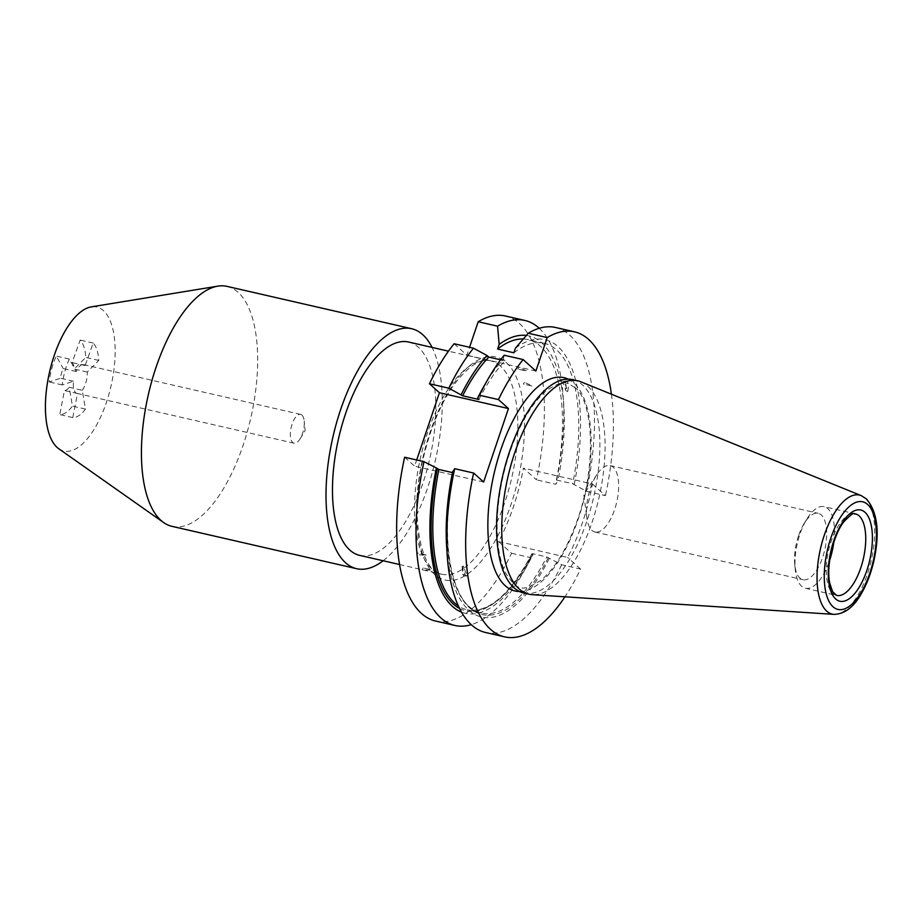 <?xml version="1.0" encoding="UTF-8"?>
<svg xmlns="http://www.w3.org/2000/svg" width="923" height="923" viewBox="0 0 923 923"><rect width="100%" height="100%" fill="white"/><g stroke="black" fill="none" stroke-linecap="round" stroke-linejoin="round"><path stroke-width="0.69" stroke-dasharray="4.62 3.46" d="M383.126 560.757A123.105 52.542 102.9 0 0 432.426 472.08A123.105 52.542 102.9 0 0 432.056 347.406M408.601 342.029A109.445 46.704 -77.1 0 1 422.803 483.433A109.445 46.704 -77.1 0 1 359.67 555.381M172.036 526.364A123.105 52.542 102.9 0 0 247.837 429.749A123.105 52.542 102.9 0 0 227.07 286.384M58.749 448.74A73.863 31.52 102.9 0 0 109.26 393.048A73.863 31.52 102.9 0 0 91.285 306.886M82.239 390.291A14.768 6.299 102.9 0 0 87.235 372.05L98.784 360.42A39.389 16.81 102.9 0 0 93.177 343.044L85.124 365.531A14.768 6.299 102.9 0 0 83.601 364.62A14.768 6.299 102.9 0 0 76.182 371.531L69.317 359.047A39.389 16.81 102.9 0 0 62.233 384.937L73.517 381.234A14.768 6.299 102.9 0 0 76.99 393.417A14.768 6.299 102.9 0 0 77.474 393.486L72.779 417.588A39.389 16.81 102.9 0 0 85.47 409.085L82.239 390.291L69.213 387.302L72.444 406.097A39.389 16.81 -77.1 0 1 59.753 414.612L64.448 390.498A14.768 6.299 102.9 0 0 69.213 387.302M76.182 371.531L63.156 368.542A14.768 6.299 102.9 0 0 60.503 378.257L49.207 381.949A39.389 16.81 -77.1 0 1 56.291 356.059L63.156 368.542M69.317 359.047L56.291 356.059M62.233 384.937L49.207 381.949M73.517 381.234L60.503 378.257M77.474 393.486L64.448 390.498M72.779 417.588L59.753 414.612M85.47 409.085L72.444 406.097M87.235 372.05L74.209 369.062A14.768 6.299 102.9 0 0 72.109 362.543L80.163 340.056A39.389 16.81 -77.1 0 1 85.77 357.432L74.209 369.062M98.784 360.42L85.77 357.432M302.156 415.304A14.768 6.299 -77.1 0 1 304.198 420.992A14.768 6.299 -77.1 0 1 300.102 438.817A14.768 6.299 -77.1 0 1 294.022 443.19A14.768 6.299 -77.1 0 1 291.53 425.988A14.768 6.299 -77.1 0 1 300.633 414.392A14.768 6.299 -77.1 0 1 302.156 415.304M85.124 365.531L72.109 362.543M93.177 343.044L80.163 340.056M435.541 621.029A156.472 66.779 -77.1 0 0 511.573 553.269L498.582 541.605A121.248 51.746 102.9 0 0 523.422 468.146L536.413 479.822A156.472 66.779 -77.1 0 0 505.492 316.012M404.62 457.22L414.6 466.184L416.7 459.989M454.116 343.748L466.876 355.205L469.553 347.29M422.157 569.906L423.138 567.91L422.157 569.906L431.71 570.045A12.311 2.181 81.9 0 0 431.722 569.906L423.138 567.91L431.722 569.906M518.876 367.123L517.895 369.119L518.876 367.123L526.606 370.954A12.311 7.349 129 0 0 526.445 371.058L517.895 369.119L526.445 371.058M426.253 555.115L417.692 553.015L416.619 554.769L417.692 553.015L426.241 554.931A12.311 2.181 81.9 0 0 426.253 555.115L416.619 554.769M531.913 386.022L523.341 384.014L524.402 382.26L523.341 384.014L531.913 386.022A12.311 7.349 129 0 0 532.063 385.883L524.402 382.26M511.573 553.269L530.944 557.711A156.472 66.779 -77.1 0 1 522.937 573.021A156.472 66.779 -77.1 0 1 471.249 624.686M530.944 557.711L532.963 554.711A142.304 60.733 -77.1 0 1 527.16 565.614A142.304 60.733 -77.1 0 1 461.512 612.134M532.963 554.711L532.017 553.858L532.652 553.696L546.762 556.938L561.646 564.761L580.59 569.099A156.472 66.779 -77.1 0 1 564.945 596.812M452.674 471.711L453.62 472.564L452.489 472.599M548.297 557.584A139.731 59.626 -77.1 0 1 469.599 607.807A139.731 59.626 -77.1 0 1 453.62 472.564L452.985 472.714A138.496 59.107 102.9 0 0 481.333 613.091A138.496 59.107 102.9 0 0 546.762 556.938M483.617 482.014L414.6 466.184M561.646 564.761A156.472 66.779 -77.1 0 1 485.613 632.509M549.243 558.438A142.304 60.733 -77.1 0 1 446.674 547.154M498.582 541.605L567.599 557.434A121.248 51.746 102.9 0 0 592.439 483.975L523.422 468.146M592.439 483.975L605.43 495.651L586.486 491.301L572.687 483.721L556.407 479.995L557.804 481.252L555.784 484.263L536.413 479.822M539.228 328.276A156.472 66.779 -77.1 0 1 563.238 397.294A156.472 66.779 -77.1 0 1 555.784 484.263M526.318 335.453A142.304 60.733 -77.1 0 1 563.815 405.797A142.304 60.733 -77.1 0 1 557.804 481.252M523.249 338.995A138.496 59.107 -77.1 0 1 528.06 339.618A138.496 59.107 -77.1 0 1 556.407 479.995M478.91 399.509A138.496 59.107 -77.1 0 1 505.066 360.835L500.612 359.82M513.88 352.794A138.496 59.107 -77.1 0 1 544.339 343.356A138.496 59.107 -77.1 0 1 572.687 483.721M483.329 387.348A142.304 60.733 -77.1 0 1 503.3 359.255L505.066 360.835M515.449 348.156A142.304 60.733 -77.1 0 1 574.083 484.99M504.189 355.228L503.3 359.255M555.565 327.492A156.472 66.779 -77.1 0 1 586.486 491.301M611.418 394.19A156.472 66.779 -77.1 0 1 605.43 495.651M535.894 371.034L466.876 355.205M459.539 608.453A139.731 59.626 102.9 0 0 532.017 553.858L532.652 553.696A138.496 59.107 -77.1 0 1 467.223 609.849A138.496 59.107 -77.1 0 1 458.362 605.961M580.59 569.099L567.599 557.434M523.745 593.004A109.445 46.704 102.9 0 0 586.878 521.068A109.445 46.704 102.9 0 0 582.505 384.937A109.445 46.704 102.9 0 0 572.675 379.665M580.959 381.834A109.445 46.704 -77.1 0 1 592.093 522.256A109.445 46.704 -77.1 0 1 532.144 594.666M833.769 542.424A41.858 17.86 102.9 0 0 824.089 506.658A41.858 17.86 102.9 0 0 806.84 519.072A41.858 17.86 102.9 0 0 799.941 534.175A41.858 17.86 102.9 0 0 795.257 569.572A41.858 17.86 102.9 0 0 805.375 588.251A41.858 17.86 102.9 0 0 829.662 560.296M798.568 535.709A34.059 14.537 102.9 0 0 794.761 564.518A34.059 14.537 102.9 0 0 802.987 579.713A34.059 14.537 102.9 0 0 824.77 549.762A34.059 14.537 102.9 0 0 818.216 513.315A34.059 14.537 102.9 0 0 804.187 523.41A34.059 14.537 102.9 0 0 798.568 535.709M595.785 532.133A34.059 14.537 -77.1 0 1 594.954 532.006A34.059 14.537 -77.1 0 1 586.878 518.115A34.059 14.537 -77.1 0 1 590.535 487.99A34.059 14.537 -77.1 0 1 596.869 474.584A34.059 14.537 -77.1 0 1 610.184 465.596A34.059 14.537 -77.1 0 1 616.956 501.085A34.059 14.537 -77.1 0 1 595.785 532.133M567.703 391.594C569.145 384.499 568.36 381.003 565.326 381.095L564.103 381.741A121.248 51.746 -77.1 0 1 567.703 391.594L565.764 390.533A121.248 51.746 102.9 0 0 562.615 381.903L563.018 381.753C565.741 381.511 566.664 384.441 565.764 390.533M564.103 381.741L562.615 381.903M463.611 566.145C462.527 570.795 462.631 574.071 463.9 575.975L467.223 575.998A121.248 51.746 -77.1 0 1 463.611 566.145L462.077 566.41A121.248 51.746 102.9 0 0 465.238 575.041L462.735 574.521L462.077 566.41M467.223 575.998L465.238 575.041M500.462 366.119A109.445 46.704 102.9 0 0 490.644 360.847A109.445 46.704 102.9 0 0 420.646 457.081A109.445 46.704 102.9 0 0 441.713 574.198A109.445 46.704 102.9 0 0 504.846 502.25A109.445 46.704 102.9 0 0 500.462 366.119M506.346 362.554A114.371 48.804 -77.1 0 1 487.586 552.923A114.371 48.804 -77.1 0 1 417.6 490.067A114.371 48.804 -77.1 0 1 506.346 362.554M568.222 379.157A109.445 46.704 -77.1 0 1 573.818 382.941A109.445 46.704 -77.1 0 1 583.278 502.054A109.445 46.704 -77.1 0 1 519.522 591.528M834 614.372A61.056 26.063 102.9 0 0 867.435 573.979A61.056 26.063 102.9 0 0 864.989 498.028A61.056 26.063 102.9 0 0 861.228 495.628M805.375 588.251L836.619 595.427A41.858 17.86 -77.1 0 1 831.196 541.351A41.858 17.86 -77.1 0 1 855.333 513.834L824.089 506.658M300.633 414.392L83.601 364.62M294.022 443.19L76.99 393.417M300.102 438.817L305.144 430.591L304.198 420.992M399.532 564.518L441.713 574.198C421.557 572.779 408.843 516.326 423.242 458.431C429.864 429.991 439.579 406.189 452.385 387.025C467.084 366.846 479.833 358.124 490.644 360.847L448.463 351.178M527.16 565.614L522.937 573.021M563.815 405.797L563.238 397.294M544.339 343.356L528.06 339.618M531.936 553.696C510.246 594.562 488.682 613.287 467.223 609.849L481.333 613.091C452.455 608.603 438.552 542.609 453.712 472.714M574.879 387.602C565.822 382.226 564.68 379.457 547.801 389.61C536.228 398.598 525.649 414.069 516.038 436.037C504.927 462.561 498.674 490.136 497.278 518.749C496.505 542.009 499.274 560.088 505.573 572.975C512.242 583.301 517.203 588.043 520.468 587.201C522.937 589.509 529.617 587.316 540.497 580.636C554.077 569.641 565.949 550.593 576.125 523.491C597.493 467.084 593.166 400.259 574.879 387.602M794.761 564.518L795.257 569.572M804.187 523.41L806.84 519.072M594.954 532.006L802.987 579.713M610.184 465.596L818.216 513.315M596.869 474.584L583.809 494.497L586.878 518.115M565.326 381.095L563.018 381.753M463.9 575.975L462.735 574.521"/><path stroke-width="1.38" d="M432.056 347.406A123.105 52.542 102.9 0 0 411.658 328.715A123.105 52.542 102.9 0 0 332.926 436.96A123.105 52.542 102.9 0 0 356.613 568.695A123.105 52.542 102.9 0 0 383.126 560.757M399.532 564.518L359.67 555.381A109.445 46.704 -77.1 0 1 338.614 438.263A109.445 46.704 -77.1 0 1 408.601 342.029L448.463 351.178M411.658 328.715L227.07 286.384A123.105 52.542 102.9 0 0 217.863 286.142A123.105 52.542 102.9 0 0 148.338 394.629A123.105 52.542 102.9 0 0 163.648 522.568A123.105 52.542 102.9 0 0 172.036 526.364L356.613 568.695M217.863 286.142L91.285 306.886A73.863 31.52 102.9 0 0 49.565 371.969A73.863 31.52 102.9 0 0 58.749 448.74L163.648 522.568M435.541 621.029A156.472 66.779 -77.1 0 1 404.62 457.22L423.992 461.662A156.472 66.779 -77.1 0 0 454.912 625.471L435.541 621.029M416.7 459.989L439.44 392.725L429.46 383.76A156.472 66.779 -77.1 0 1 454.116 343.748L473.487 348.19A156.472 66.779 -77.1 0 0 448.832 388.202L462.642 395.782L478.91 399.509L477.514 398.251L479.533 395.24L498.478 399.59L508.458 408.554L439.44 392.725M469.553 347.29L478.195 321.746A156.472 66.779 -77.1 0 1 505.492 316.012L524.864 320.454A156.472 66.779 -77.1 0 1 539.228 328.276M471.249 624.686A156.472 66.779 -77.1 0 1 454.912 625.471M461.512 612.134A142.304 60.733 -77.1 0 1 436.394 467.973L423.992 461.662M452.489 472.599L438.887 469.484L436.394 467.973M429.46 383.76L448.832 388.202M454.693 468.699L452.674 471.711A142.304 60.733 -77.1 0 0 446.674 547.154L447.24 555.658A156.472 66.779 -77.1 0 1 454.693 468.699L473.637 473.038L483.617 482.014L508.458 408.554M564.945 596.812A156.472 66.779 -77.1 0 1 504.558 636.858A156.472 66.779 -77.1 0 1 473.637 473.038M504.558 636.858L485.613 632.509A156.472 66.779 -77.1 0 1 447.24 555.658M478.195 321.746L497.566 326.188A156.472 66.779 -77.1 0 1 524.864 320.454M461.235 394.525A142.304 60.733 -77.1 0 1 487.021 355.517L473.487 348.19M497.566 326.188L499.17 344.417A142.304 60.733 -77.1 0 1 526.318 335.453M462.642 395.782A138.496 59.107 -77.1 0 1 488.786 357.109L487.021 355.517M499.17 344.417L497.601 349.056A138.496 59.107 -77.1 0 1 523.249 338.995M500.612 359.82L488.786 357.109M497.601 349.056L513.88 352.794L515.449 348.156L528.268 333.226A156.472 66.779 -77.1 0 1 555.565 327.492L574.51 331.83A156.472 66.779 -77.1 0 1 611.418 394.19M477.514 398.251A142.304 60.733 -77.1 0 1 483.329 387.348L487.54 379.93A156.472 66.779 -77.1 0 1 504.189 355.228L523.133 359.578A156.472 66.779 -77.1 0 0 498.478 399.59M479.533 395.24A156.472 66.779 -77.1 0 1 487.54 379.93M528.268 333.226L547.201 337.576A156.472 66.779 -77.1 0 1 574.51 331.83M547.201 337.576L535.894 371.034L523.133 359.578M577.89 380.853L572.675 379.665A109.445 46.704 102.9 0 0 502.689 475.899A109.445 46.704 102.9 0 0 523.745 593.004L528.96 594.204A109.445 46.704 -77.1 0 1 507.892 477.087A109.445 46.704 -77.1 0 1 577.89 380.853A109.445 46.704 -77.1 0 1 580.959 381.834L861.228 495.628A61.056 26.063 102.9 0 0 820.466 548.77A61.056 26.063 102.9 0 0 834 614.372L532.144 594.666A109.445 46.704 -77.1 0 1 528.96 594.204M829.662 560.296A41.858 17.86 102.9 0 0 833.769 542.424M437.34 468.826A139.731 59.626 102.9 0 0 459.539 608.453M458.362 605.961A138.496 59.107 -77.1 0 1 438.887 469.484M519.522 591.528A109.445 46.704 -77.1 0 1 494.001 473.903A109.445 46.704 -77.1 0 1 568.222 379.157M867.62 504.466A55.207 23.56 -77.1 0 1 858.563 596.373A55.207 23.56 -77.1 0 1 824.781 566.03A55.207 23.56 -77.1 0 1 867.62 504.466M864.978 512.277A46.785 19.96 102.9 0 0 828.681 564.438A46.785 19.96 102.9 0 0 857.305 590.155A46.785 19.96 102.9 0 0 864.978 512.277M859.094 515.842A41.858 17.86 -77.1 0 1 862.186 563.318A41.858 17.86 -77.1 0 1 836.619 595.427L832.569 591.655L829.719 583.082C826.05 566.007 833.238 535.086 844.003 521.576C857.063 508.319 853.371 515.692 855.333 513.834A41.858 17.86 -77.1 0 1 859.094 515.842M861.228 495.628L866.362 498.882C877.658 512.034 880.092 532.986 873.666 561.738C870.793 573.829 866.662 584.501 861.286 593.743C853.648 607.219 844.557 614.095 834 614.372"/></g></svg>
